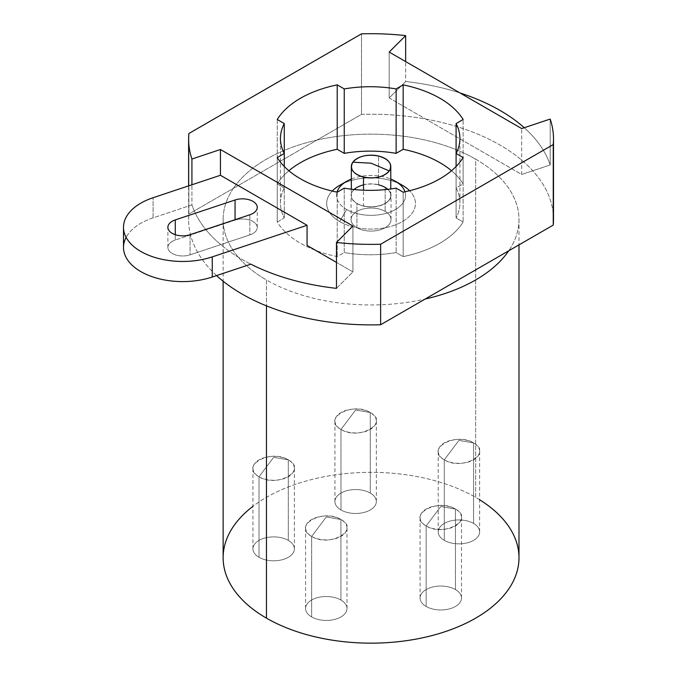<?xml version="1.0" encoding="UTF-8"?>
<svg xmlns="http://www.w3.org/2000/svg" width="677" height="677" viewBox="0 0 677 677"><rect width="100%" height="100%" fill="white"/><g stroke="black" fill="none" stroke-linecap="round" stroke-linejoin="round"><path stroke-width="0.51" stroke-dasharray="3.38 2.54" d="M479.638 499.744A147.924 85.404 0 0 0 475.66 497.358A147.924 85.404 0 0 0 252.944 506.328M288.3 540.39A20.708 11.958 180 0 1 288.3 557.298A20.708 11.958 180 0 1 259.012 557.298A20.708 11.958 180 0 1 259.012 540.39A20.708 11.958 180 0 1 288.3 540.39A20.708 11.958 180 0 1 294.368 548.844A20.708 11.958 180 0 1 281.581 559.887A20.708 11.958 180 0 1 259.012 557.298L259.012 476.777A20.708 11.958 0 0 0 281.581 479.367A20.708 11.958 0 0 0 294.368 468.323A20.708 11.958 0 0 0 288.3 459.869L288.3 540.39L288.3 459.869A20.708 11.958 0 0 0 265.731 457.271A20.708 11.958 0 0 0 252.944 468.323A20.708 11.958 0 0 0 259.012 476.777L259.012 557.298A20.708 11.958 180 0 1 252.944 548.844A20.708 11.958 180 0 1 265.731 537.792A20.708 11.958 180 0 1 288.3 540.39M370.277 493.059A20.708 11.958 180 0 1 370.277 509.967A20.708 11.958 180 0 1 340.988 509.967A20.708 11.958 180 0 1 340.988 493.059A20.708 11.958 180 0 1 370.277 493.059A20.708 11.958 180 0 1 376.344 501.513A20.708 11.958 180 0 1 363.557 512.557A20.708 11.958 180 0 1 340.988 509.967L340.988 429.446A20.708 11.958 0 0 0 363.557 432.036A20.708 11.958 0 0 0 376.344 420.992A20.708 11.958 0 0 0 370.277 412.538L370.277 493.059L370.277 412.538A20.708 11.958 0 0 0 347.707 409.949A20.708 11.958 0 0 0 334.92 420.992A20.708 11.958 0 0 0 340.988 429.446L340.988 509.967A20.708 11.958 180 0 1 334.92 501.513A20.708 11.958 180 0 1 347.707 490.47A20.708 11.958 180 0 1 370.277 493.059M473.57 523.448A20.708 11.958 180 0 1 473.57 540.356A20.708 11.958 180 0 1 444.281 540.356A20.708 11.958 180 0 1 444.281 523.448A20.708 11.958 180 0 1 473.57 523.448A20.708 11.958 180 0 1 479.638 531.902A20.708 11.958 180 0 1 466.851 542.946A20.708 11.958 180 0 1 444.281 540.356L444.281 459.835A20.708 11.958 0 0 0 466.851 462.425A20.708 11.958 0 0 0 479.638 451.381A20.708 11.958 0 0 0 473.57 442.927L473.57 523.448L473.57 442.927A20.708 11.958 0 0 0 451 440.329A20.708 11.958 0 0 0 438.214 451.381A20.708 11.958 0 0 0 444.281 459.835L444.281 540.356A20.708 11.958 180 0 1 438.214 531.902A20.708 11.958 180 0 1 451 520.85A20.708 11.958 180 0 1 473.57 523.448M455.435 589.557A20.708 11.958 180 0 1 455.435 606.465A20.708 11.958 180 0 1 426.146 606.465A20.708 11.958 180 0 1 426.146 589.557A20.708 11.958 180 0 1 455.435 589.557A20.708 11.958 180 0 1 461.502 598.011A20.708 11.958 180 0 1 448.716 609.055A20.708 11.958 180 0 1 426.146 606.465L426.146 525.944A20.708 11.958 0 0 0 448.716 528.534A20.708 11.958 0 0 0 461.502 517.49A20.708 11.958 0 0 0 455.435 509.036L455.435 589.557L455.435 509.036A20.708 11.958 0 0 0 432.865 506.438A20.708 11.958 0 0 0 420.078 517.49A20.708 11.958 0 0 0 426.146 525.944L426.146 606.465A20.708 11.958 180 0 1 420.078 598.011A20.708 11.958 180 0 1 432.865 586.959A20.708 11.958 180 0 1 455.435 589.557M340.929 600.025A20.708 11.958 180 0 1 340.929 616.933A20.708 11.958 180 0 1 311.64 616.933A20.708 11.958 180 0 1 311.64 600.025A20.708 11.958 180 0 1 340.929 600.025A20.708 11.958 180 0 1 346.996 608.479A20.708 11.958 180 0 1 334.21 619.523A20.708 11.958 180 0 1 311.64 616.933L311.64 536.412A20.708 11.958 0 0 0 334.21 539.002A20.708 11.958 0 0 0 346.996 527.958A20.708 11.958 0 0 0 340.929 519.504L340.929 600.025L340.929 519.504A20.708 11.958 0 0 0 318.359 516.915A20.708 11.958 0 0 0 305.581 527.958A20.708 11.958 0 0 0 311.64 536.412L311.64 616.933A20.708 11.958 180 0 1 305.581 608.479A20.708 11.958 180 0 1 318.359 597.436A20.708 11.958 180 0 1 340.929 600.025M233.37 188.333L316.98 140.063A147.924 85.404 0 0 0 233.37 188.333A147.924 85.404 0 0 0 223.131 219.56A147.924 85.404 0 0 0 266.459 279.948A147.924 85.404 0 0 0 425.139 299.048A147.924 85.404 0 0 1 266.459 279.948L266.459 305.86L266.459 279.948A147.924 85.404 0 0 1 233.37 188.333L188.866 214.034L188.866 133.513L188.866 214.034L233.37 188.333A147.924 85.404 0 0 1 316.98 140.063L233.37 188.333M356.94 227.709A19.971 11.526 0 0 0 385.179 227.709A19.971 11.526 0 0 0 385.179 211.41A19.971 11.526 0 0 0 356.94 211.41A19.971 11.526 0 0 0 356.94 227.709L356.94 203.557A19.971 11.526 0 0 0 378.697 206.053A19.971 11.526 0 0 0 391.027 195.399A19.971 11.526 0 0 0 385.179 187.25L385.179 211.41A19.971 11.526 180 0 1 391.027 219.56A19.971 11.526 180 0 1 378.697 230.214A19.971 11.526 180 0 1 356.94 227.709A19.971 11.526 180 0 1 351.084 219.56A19.971 11.526 180 0 1 363.414 208.905A19.971 11.526 180 0 1 385.179 211.41L385.179 187.25A19.971 11.526 0 0 0 356.94 187.25A19.971 11.526 0 0 0 356.94 203.557A19.971 11.526 0 0 0 385.179 203.557A19.971 11.526 0 0 0 385.179 187.25A19.971 11.526 0 0 0 363.414 184.753A19.971 11.526 0 0 0 351.084 195.399A19.971 11.526 0 0 0 356.94 203.557L356.94 227.709M223.131 557.746A147.924 85.404 180 0 1 314.45 478.842A147.924 85.404 180 0 1 475.66 497.358L475.66 159.171A147.924 85.404 0 0 1 508.749 250.778A147.924 85.404 0 0 0 518.988 219.56A147.924 85.404 0 0 0 475.66 159.171L475.66 497.358A147.924 85.404 180 0 1 518.988 557.746M553.253 214.034A182.443 105.333 180 0 0 361.484 114.371L361.484 33.85L361.484 114.371L316.98 140.063A147.924 85.404 0 0 1 475.66 159.171A147.924 85.404 0 0 0 316.98 140.063L361.484 114.371A182.443 105.333 180 0 1 553.498 219.56M288.3 459.869C308.094 470.253 276.995 488.202 259.012 476.777L273.652 457.339L288.3 459.869L273.652 457.339L259.012 476.777C239.209 466.394 270.309 448.436 288.3 459.869M370.277 412.538C390.07 422.922 358.971 440.879 340.988 429.446L355.628 410.008L370.277 412.538L355.628 410.008L340.988 429.446C321.186 419.063 352.285 401.106 370.277 412.538M473.57 442.927C493.372 453.311 462.273 471.268 444.281 459.835L458.93 440.397L473.57 442.927L458.93 440.397L444.281 459.835C424.487 449.452 455.587 431.494 473.57 442.927M455.435 509.036C475.237 519.42 444.129 537.369 426.146 525.944L440.795 506.506L455.435 509.036L440.795 506.506L426.146 525.944C406.352 515.561 437.452 497.603 455.435 509.036M340.929 519.504C360.731 529.888 329.631 547.845 311.64 536.412L326.289 516.974L340.929 519.504L326.289 516.974L311.64 536.412C291.846 526.029 322.946 508.072 340.929 519.504M123.502 247.435A59.17 34.163 180 0 1 153.087 217.85L191.921 204.903L191.921 184.779L191.921 204.903A182.443 105.333 0 0 0 205.994 229.799A182.443 105.333 0 0 0 220.727 244.617A182.443 105.333 0 0 0 250.837 264.165A182.443 105.333 180 0 1 220.727 244.617L249.847 234.902A14.792 8.539 0 0 0 255.263 223.241A14.792 8.539 0 0 0 235.054 220.11L205.994 229.799A182.443 105.333 0 0 0 220.727 244.617L190.068 254.831A14.792 8.539 180 0 1 169.859 251.709A14.792 8.539 180 0 1 175.275 240.039L205.994 229.799A182.443 105.333 180 0 1 191.921 204.903L153.087 217.85A59.17 34.163 0 0 0 126.125 237.373M216.564 275.59A182.443 105.333 180 0 1 188.612 219.56A182.443 105.333 180 0 1 188.866 214.034A182.443 105.333 180 0 0 216.564 275.59M550.189 119.067L550.189 164.968A182.443 105.333 0 0 0 524.235 127.716A182.443 105.333 0 0 1 550.189 164.968L550.189 119.067M460.038 92.977A182.443 105.333 0 0 0 405.65 81.511L405.65 61.582L405.65 81.511L389.19 97.97L521.679 174.463L550.189 164.968L521.679 174.463L521.679 128.571L521.679 174.463L389.19 97.97L389.19 52.078L389.19 97.97L405.65 81.511A182.443 105.333 0 0 1 460.038 92.977M336.469 288.36L352.929 271.9L336.469 262.397L352.929 271.9L352.929 226L352.929 271.9L336.469 288.36M451.508 170.739A98.622 56.936 180 0 1 463.127 183.916L463.127 119.499L463.127 183.916L456.095 187.978A89.745 51.816 180 0 1 459.928 202.948A89.745 51.816 180 0 1 456.095 217.926L456.095 166.491L456.095 217.926L463.127 221.988A98.622 56.936 180 0 1 403.162 256.608L403.162 192.192L403.162 256.608L396.13 252.555A89.745 51.816 180 0 1 344.246 252.555L344.246 188.138L344.246 252.555L337.214 256.608A98.622 56.936 180 0 1 277.24 221.988L277.24 157.572L277.24 221.988L284.272 217.926A89.745 51.816 180 0 1 280.447 202.948A89.745 51.816 180 0 1 284.272 187.978L284.272 153.51L284.272 187.978L277.24 183.916A98.622 56.936 180 0 1 288.867 170.739A98.622 56.936 180 0 0 277.24 183.916L284.272 187.978A89.745 51.816 180 0 0 284.272 217.926L277.24 221.988A98.622 56.936 180 0 0 337.214 256.608L344.246 252.555A89.745 51.816 180 0 0 396.13 252.555L403.162 256.608A98.622 56.936 180 0 0 463.127 221.988L456.095 217.926A89.745 51.816 180 0 0 456.095 187.978L463.127 183.916A98.622 56.936 180 0 0 451.508 170.739M277.24 119.499L277.24 183.916L277.24 119.499M284.272 166.491L284.272 217.926L284.272 166.491M337.214 192.192L337.214 256.608L337.214 192.192M396.13 188.138L396.13 252.555L396.13 188.138M463.127 157.572L463.127 221.988L463.127 157.572M456.095 153.51L456.095 187.978L456.095 153.51M339.676 221.574A44.377 25.624 0 0 0 398.008 223.816A44.377 25.624 0 0 0 409.577 190.728A44.377 25.624 180 0 1 398.008 223.816A44.377 25.624 180 0 1 339.676 221.574L346.649 209.498A34.519 19.929 180 0 1 337.002 192.15A34.519 19.929 0 0 0 346.649 209.498A34.519 19.929 0 0 0 387.1 213.043A34.519 19.929 0 0 0 405.007 191.803A34.519 19.929 180 0 1 387.1 213.043A34.519 19.929 180 0 1 346.649 209.498L339.676 221.574A44.377 25.624 180 0 1 332.204 191.075A44.377 25.624 0 0 0 339.676 221.574M339.676 185.337A44.377 25.624 180 0 1 402.434 185.337A44.377 25.624 0 0 0 343.603 183.323M153.087 217.85L153.087 197.718L153.087 217.85M235.054 220.11A14.792 8.539 180 0 1 257.243 227.506A14.792 8.539 180 0 1 249.847 234.902L249.847 214.778L249.847 234.902L190.068 254.831A14.792 8.539 180 0 1 167.879 247.435A14.792 8.539 180 0 1 175.275 240.039L175.275 234.699L175.275 240.039L235.054 220.11M190.068 234.699L190.068 254.831L190.068 234.699M351.338 179.05A34.519 19.929 180 0 1 390.781 179.05A34.519 19.929 0 0 0 351.338 179.05M354.173 189.518A19.726 11.391 0 0 0 363.515 205.926A19.726 11.391 0 0 0 386.127 202.745A19.726 11.391 0 0 0 387.76 189.34M378.595 184.88L378.595 156.032L378.595 184.88A19.726 11.391 180 0 1 390.781 195.399A19.726 11.391 180 0 1 363.515 205.926L363.515 190.203L363.515 205.926A19.726 11.391 180 0 1 351.338 195.399A19.726 11.391 180 0 1 378.595 184.88A19.726 11.391 0 0 0 363.515 184.88M518.988 219.56L518.988 244.871M223.131 219.56L223.131 281.209M294.368 548.844L294.368 468.323M252.944 548.844L252.944 468.323M376.344 501.513L376.344 420.992M334.92 501.513L334.92 420.992M479.638 531.902L479.638 451.381M438.214 531.902L438.214 451.381M461.502 598.011L461.502 517.49M420.078 598.011L420.078 517.49M346.996 608.479L346.996 527.958M305.581 608.479L305.581 527.958M188.612 219.56L188.612 185.879M280.447 202.948L280.447 138.531M459.928 202.948L459.928 138.531M257.243 227.506L257.243 207.382M167.879 247.435L167.879 227.303M391.027 219.56L391.027 195.399M351.084 219.56L351.084 195.399M351.338 189.188L351.338 195.399M390.781 195.399L390.781 188.968"/><path stroke-width="1.02" d="M252.944 506.328A147.924 85.404 0 0 0 266.459 618.143A147.924 85.404 0 0 0 473.612 619.303A147.924 85.404 0 0 0 479.638 499.744M508.749 250.778L425.139 299.048A147.924 85.404 0 0 0 508.749 250.778L553.253 225.086L553.253 144.565A182.443 105.333 0 0 0 550.189 119.067L521.679 128.571L389.19 52.078L405.65 35.619A182.443 105.333 0 0 0 361.484 33.85L188.866 133.513A182.443 105.333 0 0 0 191.921 159.01L220.431 149.507L352.929 226L336.469 242.459A182.443 105.333 0 0 0 380.635 244.228L553.253 144.565L380.635 244.228L380.635 324.748A182.443 105.333 180 0 1 216.564 275.59A182.443 105.333 180 0 0 380.635 324.748L425.139 299.048A147.924 85.404 0 0 0 508.749 250.778L380.635 324.748L380.635 244.228A182.443 105.333 0 0 1 336.469 242.459L336.469 288.36L336.469 242.459L352.929 226L220.431 149.507L220.431 175.275L191.921 184.779L191.921 159.01L191.921 184.779L153.087 197.718A59.17 34.163 0 0 0 131.423 244.389A59.17 34.163 0 0 0 212.256 256.888L307.062 225.289L220.431 175.275L220.431 149.507L191.921 159.01A182.443 105.333 0 0 1 188.612 139.039A182.443 105.333 0 0 1 188.866 133.513L361.484 33.85A182.443 105.333 0 0 1 405.65 35.619L405.65 61.582L405.65 35.619L389.19 52.078L521.679 128.571L550.189 119.067A182.443 105.333 0 0 1 553.498 139.039A182.443 105.333 0 0 1 553.253 144.565L553.253 225.086L508.749 250.778M518.988 244.871L518.988 557.746A147.924 85.404 180 0 1 427.669 636.651A147.924 85.404 180 0 1 266.459 618.143L266.459 305.86L266.459 618.143A147.924 85.404 180 0 1 223.131 557.746L223.131 281.209M403.162 84.87A98.622 56.936 180 0 1 463.127 119.499L456.095 123.561A89.745 51.816 180 0 1 456.095 153.51L463.127 157.572A98.622 56.936 180 0 1 403.162 192.192L396.13 188.138A89.745 51.816 180 0 1 344.246 188.138L337.214 192.192A98.622 56.936 180 0 1 277.24 157.572L284.272 153.51A89.745 51.816 180 0 1 284.272 123.561L277.24 119.499A98.622 56.936 180 0 1 337.214 84.87L344.246 88.932A89.745 51.816 180 0 1 396.13 88.932L403.162 84.87L403.162 149.295A98.622 56.936 180 0 1 451.508 170.739A98.622 56.936 180 0 0 403.162 149.295L396.13 153.349L396.13 88.932L403.162 84.87L403.162 149.295L396.13 153.349L396.13 88.932A89.745 51.816 0 0 0 344.246 88.932L344.246 153.349A89.745 51.816 180 0 1 396.13 153.349A89.745 51.816 180 0 0 344.246 153.349L337.214 149.295L337.214 84.87L344.246 88.932L344.246 153.349L337.214 149.295L337.214 84.87A98.622 56.936 0 0 0 277.24 119.499L284.272 123.561A89.745 51.816 0 0 0 280.447 138.531A89.745 51.816 0 0 0 284.272 153.51L284.272 123.561L284.272 166.491L284.272 153.51L277.24 157.572A98.622 56.936 0 0 0 337.214 192.192L344.246 188.138A89.745 51.816 0 0 0 396.13 188.138L403.162 192.192A98.622 56.936 0 0 0 463.127 157.572L456.095 153.51A89.745 51.816 0 0 0 459.928 138.531A89.745 51.816 0 0 0 456.095 123.561L456.095 166.491L456.095 123.561L463.127 119.499A98.622 56.936 0 0 0 403.162 84.87M250.837 264.165A182.443 105.333 0 0 0 336.469 288.36A182.443 105.333 0 0 1 250.837 264.165L212.256 277.02A59.17 34.163 180 0 1 123.502 247.435L123.502 227.303A59.17 34.163 0 0 0 212.256 256.888L212.256 277.02L250.837 264.165M553.498 139.039L553.498 219.56A182.443 105.333 180 0 1 553.253 225.086A182.443 105.333 180 0 0 553.253 214.034M524.235 127.716A182.443 105.333 0 0 0 460.038 92.977A182.443 105.333 0 0 1 524.235 127.716M126.125 237.373A59.17 34.163 0 0 0 145.783 274.151A59.17 34.163 0 0 0 212.256 277.02L212.256 256.888L307.062 225.289L307.062 245.421L336.469 262.397L307.062 245.421L307.062 225.289L220.431 175.275L153.087 197.718A59.17 34.163 0 0 0 123.502 227.303M288.867 170.739A98.622 56.936 180 0 1 337.214 149.295A98.622 56.936 180 0 0 288.867 170.739M409.577 190.728A44.377 25.624 0 0 0 402.434 185.337A44.377 25.624 180 0 1 402.443 185.337A44.377 25.624 180 0 1 409.577 190.728M343.603 183.323A44.377 25.624 0 0 0 332.204 191.075A44.377 25.624 180 0 1 339.676 185.337L346.649 181.309A34.519 19.929 0 0 0 337.002 192.15A34.519 19.929 180 0 1 351.338 179.05A34.519 19.929 0 0 0 346.649 181.309M235.054 199.986A14.792 8.539 180 0 1 255.263 203.108A14.792 8.539 180 0 1 249.847 214.778L190.068 234.699A14.792 8.539 180 0 1 169.859 231.576A14.792 8.539 180 0 1 175.275 219.907L235.054 199.986L235.054 219.703L235.054 199.986A14.792 8.539 0 0 1 257.243 207.382A14.792 8.539 0 0 1 249.847 214.778L190.068 234.699A14.792 8.539 0 0 1 167.879 227.303A14.792 8.539 0 0 1 175.275 219.907L235.054 199.986M175.275 234.699L175.275 219.907L175.275 234.699M390.781 179.05A34.519 19.929 180 0 1 395.461 181.309A34.519 19.929 180 0 1 405.007 191.803A34.519 19.929 0 0 0 395.461 181.309L402.434 185.337L395.461 181.309A34.519 19.929 0 0 0 390.781 179.05M387.76 189.34A19.726 11.391 0 0 0 378.595 184.88M363.515 184.88A19.726 11.391 0 0 0 354.173 189.518M371.055 163.191L352.835 162.201C358.497 156.065 367.078 154.009 378.595 156.032C389.224 159.298 392.787 164.257 389.283 170.909L371.055 163.191L389.283 170.909A19.726 11.391 0 0 0 390.781 166.559A19.726 11.391 0 0 0 378.595 156.032A19.726 11.391 0 0 0 352.835 162.201A19.726 11.391 0 0 0 351.338 166.559A19.726 11.391 0 0 0 363.515 177.078L363.515 190.203L363.515 177.078A19.726 11.391 0 0 0 389.283 170.909C383.622 177.044 375.033 179.1 363.515 177.078C352.895 173.811 349.332 168.852 352.835 162.201L371.055 163.191M188.612 185.879L188.612 139.039M402.443 185.337L395.461 181.309M351.338 166.559L351.338 189.188M390.781 188.968L390.781 166.559"/></g></svg>
